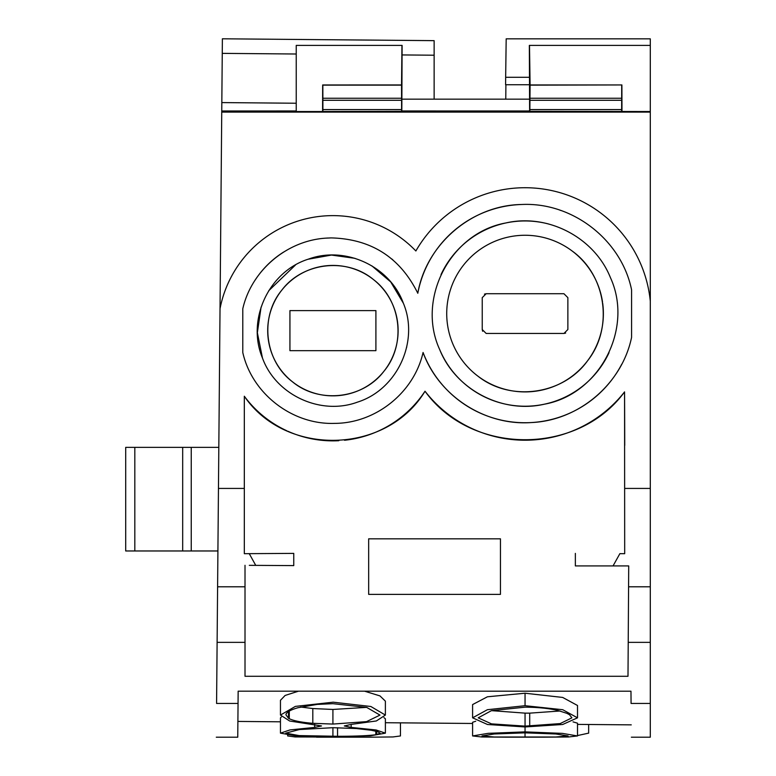 <?xml version="1.0" encoding="UTF-8"?>
<svg xmlns="http://www.w3.org/2000/svg" width="776" height="776" viewBox="0 0 776 776"><rect width="100%" height="100%" fill="white"/><g stroke="black" fill="none" stroke-linecap="round" stroke-linejoin="round"><path stroke-width="1.16" d="M529.31 77.29L505.661 77.29L506.185 38.839L650.298 38.839L650.298 737.2L631.363 737.2M216.291 737.2L237.757 737.2L238.048 703.444L216.582 703.444C216.194 748.413 216.194 748.413 216.582 703.444C216.194 748.413 216.194 748.413 216.582 703.444L217.115 642.363L245.012 642.363L245.012 676.274L627.997 676.274L628.221 642.363L627.997 676.274M296.238 110.978L221.752 110.978L296.238 110.968L221.752 110.978L217.115 642.363M221.752 110.968L222.256 53.369L296.238 54.01M434.133 99.163L434.133 40.653L222.382 38.8L222.256 53.369M344.525 440.264A110.231 110.231 0 0 0 425.015 391.22C386.943 454.406 285.84 457.219 244.324 396.235L244.324 488.424L218.463 488.424L217.911 550.97L125.702 550.97L125.702 447.364L182.68 447.364L182.68 550.97M296.238 45.396L296.238 111.531L621.974 111.531L621.896 84.943L530.095 84.943L529.494 45.396L650.298 45.396L529.348 45.396L529.62 110.968L401.599 111.21L529.62 110.978L401.822 110.968L402.104 45.396L296.238 45.396L401.958 45.396L401.541 85.137L322.845 85.137L322.903 111.327M529.969 111.327L650.298 111.531M650.298 112.084L221.742 112.084M650.298 301.185A125.858 125.858 0 0 0 415.868 250.978A115.003 115.003 0 0 0 220.025 308.664M624.738 445.395L624.738 445.094A21075.171 21075.171 0 0 0 624.564 391.89A126.624 126.624 0 0 1 425.015 391.22C471.41 455.599 577.732 455.958 624.564 391.89L624.69 553.686L619.869 553.657L613.05 565.917L628.715 565.917L628.579 586.792L628.715 565.917M334.64 423.376C375.71 423.298 414.064 392.549 423.065 352.479C438.935 396.061 484.99 425.898 531.259 422.561C578.77 420.621 621.954 383.945 631.577 337.376L631.577 289.807C621.411 239.871 572.484 201.925 521.598 204.495C471.837 205.184 426.199 244.217 417.808 293.27C400.057 257.419 371.18 238.969 331.197 237.902L326.434 238.116C287.11 240.279 251.511 270.329 242.791 308.741L242.791 352.537C252.035 393.781 292.406 424.918 334.64 423.376M650.298 586.792L628.579 586.792L628.221 642.363L650.298 642.363M238.048 703.444L238.154 691.173L630.966 691.193L631.072 703.444C631.46 748.413 631.46 748.413 631.072 703.444L650.298 703.444M505.661 77.29L505.593 84.739L529.436 84.739M505.894 84.739L505.768 99.163M529.62 99.163L401.822 99.163M244.324 396.235A110.231 110.231 0 0 0 286.79 430.758M287.838 431.233A110.231 110.231 0 0 0 338.821 440.71M255.74 565.374L293.755 565.607L293.755 553.385L249.251 553.657L255.74 565.374L249.309 565.335M624.69 553.686A21114.863 21114.863 0 0 0 624.69 553.152M500.462 538.835L368.658 538.835L368.668 594.367L500.452 594.367L500.462 538.835M245.012 565.306L245.012 642.363M244.324 488.424L244.324 553.686L293.755 553.385M402.249 54.941L434.133 55.212M218.822 447.364L182.68 447.364M530.095 84.943L529.843 111.201M621.896 84.943L529.901 85.137M621.702 85.137L621.644 111.327M401.541 85.137L401.599 111.21M401.473 111.327L322.593 111.511L401.279 111.521M322.593 111.511L322.67 84.962L401.357 84.953M283.715 252.006A92.751 92.751 0 0 0 255.217 279.99M331.197 237.902A92.751 92.751 0 0 0 329.79 237.941M327.967 238.019A92.751 92.751 0 0 0 326.434 238.116M392.889 259.882A92.751 92.751 0 0 0 391.822 258.99M521.598 204.495A109.144 109.144 0 0 0 417.808 293.27M561.164 210.587A109.144 109.144 0 0 0 559.923 210.16M423.065 352.479A109.144 109.144 0 0 0 621.712 364.274M575.356 553.385L575.356 565.917L613.05 565.917M191.245 550.97L191.245 447.364M403.375 303.251C390.027 266.294 345.242 245.497 308.392 259.135C268.758 271.532 246.37 319.741 262.463 358.027C275.81 394.984 320.595 415.781 357.435 402.143C397.07 389.746 419.467 341.537 403.375 303.251L390.706 281.921L371.82 265.829M439.682 349.549C455.706 389.707 502.285 414.015 544.393 404.189C599.576 394.305 633.885 328.539 610.421 277.624C594.397 237.475 547.808 213.167 505.709 222.993C450.526 232.878 416.217 298.644 439.682 349.549A92.635 92.635 0 0 0 609.034 352.692M354.952 258.33L331.468 255.061L308.14 259.233M295.491 264.975L268.719 290.738M261.075 307.15L257.36 332.71L262.463 358.027M319.072 404.946A75.592 75.592 0 0 0 319.731 405.072M388.844 381.491A75.592 75.592 0 0 0 389.61 380.628M406.595 347.532A75.592 75.592 0 0 0 406.769 346.746M548.622 224.002A92.635 92.635 0 0 0 441.01 274.617M397.661 322.816A65.213 65.213 0 0 0 281.824 290.117A65.213 65.213 0 0 0 292.387 381.734A65.213 65.213 0 0 0 383.78 371.442M384.227 370.889A65.213 65.213 0 0 0 397.739 323.524M602.545 302.204A78.328 78.328 0 0 0 477.832 251.094A78.328 78.328 0 0 0 477.832 376.088A78.328 78.328 0 0 0 587.257 361.18M587.83 360.433A78.328 78.328 0 0 0 602.71 303.368M373.44 279.554C346.707 257.186 302.776 262.259 281.824 290.117C259.465 316.85 264.529 360.782 292.387 381.734C319.13 404.092 363.052 399.029 384.004 371.17C406.362 344.428 401.299 300.506 373.44 279.554M477.832 376.088C510.579 402.172 563.172 394.848 587.548 360.811C613.632 328.064 606.308 275.47 572.271 251.094M289.933 350.674L375.904 350.674L375.904 310.604L289.933 310.604L289.933 350.674M486.164 333.457L482.235 329.528L482.235 297.654L486.164 293.726L563.939 293.726L567.867 297.654L567.867 329.528L563.939 333.457L486.164 333.457M482.633 331.255L482.235 329.528M484.437 294.123L486.164 293.726M565.665 333.059L563.939 333.457M385.381 722.718L472.594 723.475M475.717 721.253L472.594 722.272L472.594 735.939L481.799 736.987L506.796 737.181M573.028 721.874L577.509 723.183L577.509 735.949L568.362 736.987L543.307 737.181M577.509 724.396L631.257 724.862M237.892 721.428L280.456 721.806M525.051 693.22L487.415 696.79L472.594 704.579L472.594 717.819L487.474 724.493L525.051 726.947L562.678 724.493L577.509 717.829L577.509 705.491L562.678 697.44L525.051 693.22L525.051 705.704L487.415 709.7L472.594 717.819M281.281 717.014L280.456 717.878L280.456 733.145L295.734 735.813L332.729 736.502L370.53 735.793L385.381 733.155L376.088 729.973L351.169 727.413L351.169 724.406L376.35 720.962L385.391 715.074L370.86 706.5L333.185 702.183L295.375 706.393L280.456 715.065L289.69 721.02L321.506 725.958L314.658 727.413L314.658 724.406M385.381 733.155L385.381 718.789L383.945 717.616M385.381 715.074L385.381 701.145L379.959 695.897L364.575 691.183M298.488 691.173L285.122 695.451L280.456 700.311M577.509 735.949L562.445 733.388L525.051 731.875L488.191 733.339L472.594 735.939M287.673 735.202L287.673 735.939L295.161 736.948L371.646 737.171L316.482 737.171M400.455 722.854L400.455 735.949L392.966 736.948L371.646 737.171M525.051 705.704L562.745 709.72L577.509 717.829M314.658 727.413L289.991 729.925L280.456 733.145M351.169 724.406L344.331 725.958L351.169 727.413M577.509 735.561L588.654 733.126M525.051 732.845L555.897 733.989L568.119 735.958L555.897 736.996L494.196 736.996L481.983 735.949L494.196 733.989L525.051 732.845M525.051 726.123L560.175 723.591L571.902 717.839L569.526 714.745L566.887 713.338L558.09 710.525C549.088 708.391 538.078 707.266 525.051 707.169L491.431 710.661L478.2 717.839L491.46 723.862L525.051 726.123L525.051 713.134L491.509 710.641M332.914 736.298L332.914 727.694L299.342 729.556L285.704 733.155L299.109 735.59L337.55 736.288C355.457 736.259 368.202 735.745 375.807 734.746L376.68 734.6L376.68 731.38M332.914 727.694L356.543 728.567L371.267 730.255L377.66 731.671L380.133 733.155L376.68 734.6M288.488 718.304L289.283 718.721C293.842 720.875 301.68 722.398 312.806 723.31L332.914 724.066L366.553 721.622L379.978 715.094L366.728 707.411L332.914 703.677L317.19 704.404L297.965 707.722C290.418 709.904 286.392 712.222 285.888 714.696L288.488 718.304L288.488 711.592M529.707 726.093L529.707 713.144L559.971 711M529.707 713.144L525.051 713.144M332.914 724.066L332.914 709.458L312.806 708.546L300.661 707.023M366.544 707.372L332.914 709.458M624.787 488.424L650.298 488.424M217.6 586.792L245.012 586.792M296.238 103.237L221.829 102.587M401.609 109.581L322.923 109.581M621.625 109.581L529.824 109.581M134.82 550.97L134.82 447.364M621.586 100.288L529.795 100.288M621.586 98.251L529.795 98.251M401.648 100.288L322.952 100.288M401.648 98.251L322.952 98.251M525.051 731.875L525.051 726.947M344.069 736.463L344.069 737.142M525.032 732.845L525.032 737.161M337.55 736.288L337.55 727.733M375.807 734.746L375.807 731.157M312.806 723.31L312.806 708.546M289.283 718.721L289.283 711.097M280.456 715.065L280.456 700.224M588.654 733.155L588.654 724.493M506.738 737.181L543.365 737.181"/></g></svg>
